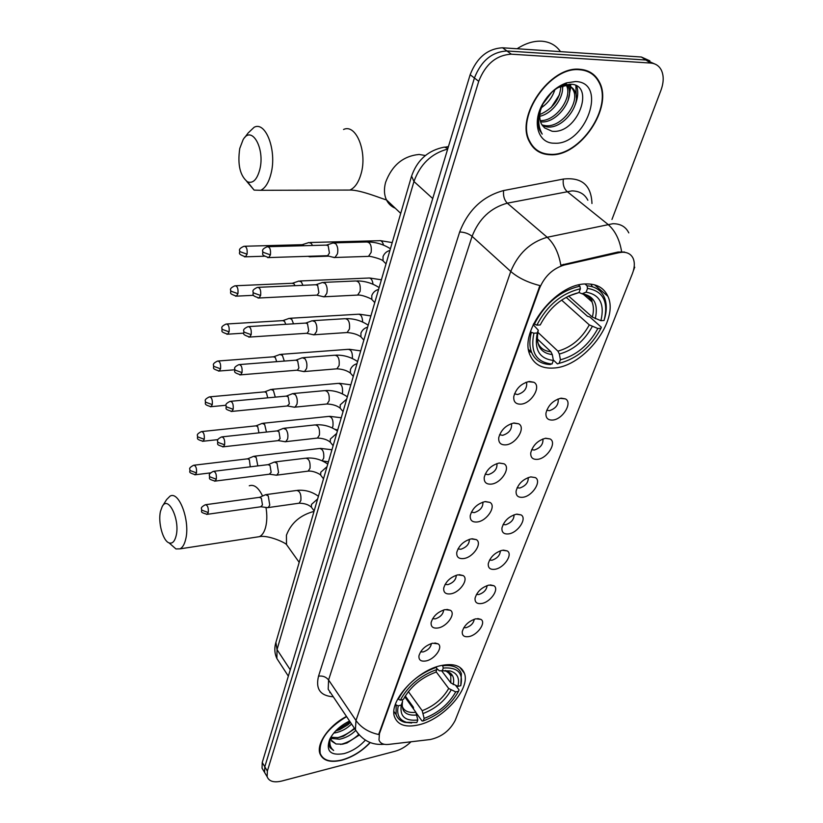 <?xml version="1.0" encoding="UTF-8"?>
<svg xmlns="http://www.w3.org/2000/svg" width="823" height="823" viewBox="0 0 823 823"><rect width="100%" height="100%" fill="white"/><g stroke="black" fill="none" stroke-linecap="round" stroke-linejoin="round"><path stroke-width="1.23" d="M441.303 665.519C416.613 670.292 388.302 701.752 394.608 717.039C397.9 725.156 405.986 727.748 418.866 724.816C443.504 719.281 470.735 688.707 464.398 673.286C461.333 665.673 453.638 663.091 441.303 665.519M585.719 283.945C555.391 283.884 518.521 331.782 530.105 355.217C534.271 364.589 542.203 368.858 553.91 368.015C584.155 366.595 619.626 320.178 607.868 296.28C603.979 287.783 596.593 283.668 585.719 283.945M521.01 404.144C515.774 404.36 513.367 401.809 513.789 396.501C516.103 388.384 521.309 383.364 529.405 381.461L533.818 382.253C541.791 386.09 531.504 403.548 521.01 404.144M514.509 393.795L517.605 394.536C524.035 392.468 527.049 388.641 526.658 383.065L526.175 382.232M505.96 444.852C500.744 445.171 498.337 442.764 498.748 437.62C501.001 429.853 506.094 424.977 514.046 422.991L518.675 423.794C526.185 427.569 516.155 444.06 505.96 444.852M499.582 434.698L502.647 435.336C508.912 433.268 511.875 429.585 511.536 424.267L511.227 423.67M491.444 484.099C486.249 484.521 483.842 482.237 484.243 477.268C486.444 469.82 491.434 465.067 499.242 463.02L504.067 463.812C511.145 467.515 501.361 483.122 491.444 484.099M485.2 474.141L488.224 474.665C494.325 472.608 497.236 469.048 496.958 463.987L496.783 463.616M477.443 521.957C472.268 522.471 469.871 520.321 470.262 515.507C472.402 508.357 477.299 503.727 484.963 501.629L489.952 502.4C496.639 506.022 487.103 520.825 477.443 521.957M471.342 512.204L474.305 512.616C480.262 510.558 483.122 507.112 482.885 502.287L482.834 502.143M463.925 558.508C458.771 559.105 456.384 557.078 456.765 552.418C458.843 545.556 463.658 541.04 471.188 538.88L476.332 539.631C482.648 543.159 473.338 557.243 463.925 558.508M457.969 548.941L460.87 549.25C466.62 547.244 469.439 543.931 469.336 539.332M450.86 593.815C445.737 594.494 443.36 592.581 443.72 588.064C445.757 581.47 450.479 577.057 457.876 574.845L463.154 575.575C469.131 579.011 460.047 592.416 450.86 593.815M445.068 584.423L447.887 584.639C453.329 582.746 456.117 579.618 456.271 575.256M438.248 627.939C433.145 628.7 430.779 626.889 431.129 622.517C433.114 616.17 437.743 611.859 445.027 609.606L450.418 610.285C456.076 613.629 447.198 626.426 438.248 627.939M432.6 618.721L435.346 618.855C440.49 617.055 443.247 614.092 443.628 609.966M426.036 660.931C420.975 661.764 418.609 660.067 418.948 655.828C420.892 649.707 425.44 645.499 432.6 643.205L438.093 643.853C443.463 647.084 434.791 659.316 426.036 660.931M420.563 651.888L423.207 651.929C428.073 650.232 430.789 647.434 431.375 643.524M552.758 420.049C547.892 420.316 545.628 418.002 545.958 413.115C548.169 405.153 553.262 400.173 561.214 398.167L565.411 398.888C572.952 402.498 562.778 419.38 552.758 420.049M546.739 410.214L549.373 410.677C555.618 408.589 558.56 404.865 558.21 399.484L557.963 399.001M537.553 459.347C532.697 459.697 530.444 457.516 530.763 452.773C532.923 445.15 537.903 440.305 545.711 438.237L550.103 438.957C557.233 442.507 547.316 458.493 537.553 459.347M531.658 449.667L534.261 450.058C540.351 447.979 543.242 444.369 542.943 439.256L542.82 438.978M522.883 497.267C518.037 497.709 515.784 495.641 516.103 491.043C518.202 483.729 523.089 479.017 530.763 476.898L535.331 477.597C542.059 481.085 532.388 496.248 522.883 497.267M517.111 487.761L519.683 488.06C525.619 485.981 528.459 482.504 528.212 477.618L528.191 477.556M508.717 533.88C503.892 534.415 501.629 532.45 501.948 527.996C504.005 520.98 508.789 516.381 516.33 514.21L521.052 514.9C527.409 518.315 517.986 532.718 508.717 533.88M503.079 524.539L505.6 524.765C511.268 522.77 514.087 519.457 514.036 514.807M495.024 569.269C490.22 569.876 487.967 568.024 488.276 563.693C490.271 556.955 494.983 552.48 502.38 550.258L507.246 550.926C513.264 554.249 504.077 567.973 495.024 569.269M489.531 560.082L491.989 560.226C497.359 558.354 500.147 555.206 500.343 550.793M481.794 603.475C477.001 604.164 474.758 602.405 475.056 598.218C477.011 591.727 481.63 587.355 488.903 585.091L493.893 585.729C499.602 588.98 490.621 602.066 481.794 603.475M476.445 594.453L478.832 594.525C483.924 592.745 486.671 589.762 487.082 585.585M468.987 636.57C464.213 637.321 461.981 635.665 462.269 631.601C464.182 625.357 468.709 621.087 475.869 618.783L480.971 619.39C486.383 622.548 477.618 635.047 468.987 636.57M463.791 627.692L466.106 627.692C470.921 626.015 473.626 623.196 474.233 619.235M618.896 252.702L622.332 252.239C627.568 252.167 631.179 254.245 633.165 258.453C634.924 262.681 634.656 267.753 632.383 273.668L455.191 720.413C449.862 730.629 441.55 736.996 430.275 739.527L388.682 744.404C383.487 744.918 380.257 743.436 378.991 739.97L379.444 733.622L539.549 288.225C544.672 276.178 552.933 268.442 564.331 265.016L618.896 252.702L618.063 252.013L624.585 252.013M579.783 69.286C550.011 65.737 515.116 116.599 529.343 141.566C533.654 150.053 540.649 154.446 550.34 154.755C579.999 156.823 613.814 107.216 599.195 81.734C595.163 74.142 588.692 69.996 579.783 69.286M533.849 148.068L535.557 149.004M346.483 716.452C329.231 725.207 316.155 743.683 319.921 753.642C322.863 760.73 330.157 762.911 341.802 760.205C352.481 757.16 361.966 751.296 370.247 742.583M319.952 753.745L320.517 754.238M592.92 74.039L594.103 75.706M649.882 60.84L641.364 57.013L502.555 47.785C487.648 48.608 476.846 57.589 470.149 74.718L262.239 762.51L264.8 766.779L264.584 772.437L266.179 775.112L264.584 772.437L264.8 766.779L474.418 78.01L264.8 766.779L267.362 771.069L267.146 776.727C269.028 781.428 273.905 782.868 281.775 781.037L395.091 751.265C400.842 749.65 406.14 746.482 410.996 741.79M502.555 47.785L506.937 50.975C492.01 51.818 481.167 60.83 474.418 78.01C481.167 60.83 492.01 51.818 506.937 50.975L645.932 60.017L506.937 50.975L511.361 54.184C496.403 55.048 485.519 64.101 478.719 81.323L267.362 771.069M654.46 63.844L645.932 60.017L654.46 63.844M358.396 734.095L355.413 729.744L355.978 720.485C361.174 727.676 368.735 732.357 378.662 734.517L539.929 285.591C527.78 282.505 518.058 277.804 510.754 271.467C518.12 253.587 530.259 242.188 547.192 237.271C554.157 243.618 558.694 252.918 560.823 265.191L618.063 252.013M611.962 219.474L660.931 90.345C663.873 82.249 663.945 75.387 661.147 69.749C658.873 65.665 655.334 63.422 650.54 63.042L511.361 54.184M591.027 73.309L589.618 71.92M262.239 762.51L262.043 768.178L263.638 770.842M589.34 72.331L587.828 71.087M550.484 154.323C579.845 156.38 613.31 107.288 598.846 82.063C594.854 74.543 588.445 70.439 579.618 69.749C550.165 66.231 515.63 116.568 529.714 141.278C533.973 149.673 540.896 154.024 550.484 154.323M551.091 107.597L559.486 94.676M562.582 87.331L562.953 86.24M560.494 51.633C556.142 45.378 549.959 41.911 541.966 41.222C533.88 40.739 525.599 43.249 517.111 48.752M567.777 85.859L568.148 86.59C574.865 98.811 556.76 123.882 540.649 121.855L540.536 121.845M558.354 87.454L565.71 85.664C570.03 85.757 573.147 87.722 575.071 91.579C581.748 103.811 563.498 128.985 547.357 126.979L542.573 125.857M565.854 84.574C569.29 85.18 571.779 87.094 573.333 90.324C580.02 102.556 561.811 127.699 545.67 125.693L541.966 124.983M545.021 100.118L544.147 101.517C539.476 109.901 538.53 117.319 541.297 123.759L544.517 127.874L552.068 131.238C577.674 134.488 595.636 84.748 570.905 84.244L563.518 85.18C557.469 87.197 551.986 91.24 547.069 97.309M554.867 89.717C552.418 97.268 547.871 103.297 541.225 107.782M551.811 92.217L542.666 104.274M562.479 86.014C564.033 97.289 552.717 113.584 539.713 116.29M560.905 86.436C559.856 99.46 552.819 108.831 539.785 114.562M565.648 83.174L567.16 84.872M566.574 85.705C572.582 97.649 556.081 121.382 540.197 120.621M563.961 84.409L564.496 84.43M543.396 102.669C531.504 121.835 537.872 143.583 554.321 143.202C585.544 145.589 608.372 82.279 575.565 81.539L566.512 82.876C557.202 86.23 549.507 92.824 543.396 102.669L538.509 115.559C537.481 121.393 537.954 126.413 539.95 130.631L542.203 134.098C536.966 124.52 537.594 113.697 544.085 101.61L544.147 101.517M532.543 146.617L534.158 147.698M575.853 85.592L576.337 97.598M569.773 84.193L569.969 86.22M569.979 86.518L569.434 92.927M562.994 85.911L562.603 88.308M576.656 86.034C578.487 91.374 577.993 97.67 575.154 104.922M570.545 84.213L570.833 86.888M570.833 86.919L568.055 100.601M346.596 716.617C327.389 728.293 318.604 740.566 320.229 753.467C323.141 760.473 330.362 762.643 341.884 759.958C352.46 756.954 361.853 751.132 370.052 742.511M351.544 723.993C346.987 728.571 341.576 731.524 335.321 732.83L333.768 733.046M355.68 730.495C351.102 735.021 345.722 737.933 339.539 739.239L330.928 738.365M354.744 728.756L343.51 736.194L338.479 737.634L330.969 737.243M331.021 736.863L331.227 740.175L336.021 743.971L331.669 741.153M350.485 722.409L347.872 724.826L339.878 729.579L335.63 730.958M329.704 739.26L328.963 742.264L329.262 746.152L333.644 750.514C330.126 747.644 329.056 743.426 330.435 737.861M336.021 743.971L342.502 744.198L346.987 742.974L359.24 735.073M349.549 721.03C340.269 725.598 333.634 731.709 329.653 739.373C325.682 751.142 330.486 755.895 344.065 753.611C352.162 751.317 359.25 746.831 365.33 740.155M319.736 753.024L320.26 753.539M333.644 750.514L329.889 747.531M358.746 734.507C353.406 739.435 347.368 742.747 340.619 744.434M354.384 728.221C349.353 732.871 343.613 736.071 337.173 737.83M350.145 721.905L336.041 730.536M239.75 148.479C237.425 164.6 239.997 175.711 247.486 181.821C252.939 183.786 257.054 179.651 259.821 169.425C265.232 148.315 251.509 124.561 243.083 139.725L239.75 148.479M244.616 137.678L248.124 132.997L254.132 127.267C265.808 120.878 276.991 150.671 271.086 173.365C268.843 182.387 265.387 188.035 260.737 190.298L254.101 190.103L246.725 181.389M550.237 364.373L551.575 363.972C536.03 362.151 530.135 351.905 533.901 333.222L537.285 332.976C534.045 349.662 539.404 358.807 553.375 360.423L552.315 354.631L550.885 351.73L537.285 338.891M533.181 324.674L538.263 330.146L537.285 332.976M566.131 297.298L587.499 316.299L589.793 316.968L601.315 327.204L601.016 328.264C590.924 346.997 576.944 358.694 559.054 363.355L557.418 363.9L553.293 359.97M528.911 351.308L531.648 352.532M533.901 333.222L531.36 332.327C529.312 340.074 529.395 346.781 531.617 352.439C534.868 359.98 540.927 364.003 549.785 364.507L550.402 364.527M531.36 332.327L530.506 331.525M533.654 323.686L536.833 325.167C547.13 305.384 561.646 293.266 580.38 288.791L579.886 286.167C560.237 290.786 545.032 303.481 534.281 324.272M579.886 286.167L578.569 285.015M559.054 363.355L560.412 359.805C576.306 355.546 588.784 345.115 597.848 328.5L601.016 328.264M553.375 360.423L552.027 363.992M580.38 288.791L578.95 292.577C562.366 296.692 549.466 307.473 540.227 324.931L536.833 325.167M597.848 328.5L589.309 324.9L561.584 300.086M537.81 332.255L557.922 351.143L559.352 354.034L560.412 359.805M568.22 296.208L578.95 292.577M592.375 286.743L590.904 284.11M584.968 283.997L587.046 285.797L587.54 288.41C603.187 291.064 608.701 301.753 604.082 320.466L600.903 320.692C604.823 304.14 599.885 294.634 586.099 292.186L587.54 288.41M604.576 318.717C606.901 310.508 606.818 303.378 604.329 297.34C601.202 290.385 595.44 286.538 587.046 285.797M568.611 296.043L592.334 317.081L600.903 320.692M586.099 292.186L582.026 293.77L578.981 292.504M160.495 511.278C157.821 522.214 162.872 540.968 169.075 542.892C172.305 543.91 174.651 541.555 176.112 535.855C180.299 519.797 168.19 494.705 162.213 506.546L160.495 511.278M162.543 506.032L166.596 499.592L170.001 496.156C179.105 490.467 190.473 521.35 185.648 539.425C184.424 544.435 182.552 547.573 180.011 548.859L175.947 548.941L170.927 544.517M417.817 720.012L416.86 722.532L406.562 722.327C399.165 720.074 396.398 714.57 398.26 705.815L401.295 705.085C399.567 716.339 405.07 721.308 417.817 720.012L415.882 712.276L404.762 696.814M413.578 709.076L413.424 707.296L405.276 695.97M455.798 685.59L459.028 689.839L458.596 691.217C450.87 704.992 439.071 714.899 423.187 720.938L421.983 720.938L416.407 713.181M398.26 705.815L396.151 705.023L396.11 714.58C397.447 718.52 400.348 721.113 404.803 722.337L411.706 722.975M396.151 705.023L395.493 704.097M397.828 698.84L400.317 700.167C408.136 685.796 420.316 675.58 436.848 669.521L436.457 667.268C419.102 673.574 406.346 684.273 398.198 699.365M423.187 720.938L424.143 718.417C438.248 712.985 448.772 704.149 455.726 691.906L458.596 691.217M436.848 669.521L435.851 672.175C421.211 677.638 410.389 686.721 403.352 699.437L400.317 700.167M455.726 691.906L448.7 688.481L436.046 671.661M408.362 691.587L422.209 710.712L424.143 718.417M402.097 699.735L402.581 701.319L401.295 705.085M442.486 665.262L443.288 668.039C457.65 667.021 463.472 672.905 460.767 685.682L461.384 673.677C458.905 667.278 452.743 664.655 442.897 665.797M460.767 685.682L457.897 686.372C459.841 678.162 457.249 673.019 450.109 670.951L442.28 670.694L443.288 668.039M441.612 670.735L450.839 682.936L457.897 686.372M442.28 670.694L439.42 670.848L436.663 668.461M308.532 256.467L310.137 256.879L311.361 256.21M312.514 245.491L311.217 243.299L308.666 242.538M304.201 245.717L302 244.698L245.038 246.231M302.946 285.324L301.311 281.867L298.739 281.044M295.004 285.674L294.027 283.884L292.175 283.277L235.862 285.746M293.533 323.83L291.702 319.211L289.14 318.326M285.776 324.303L284.521 321.279L282.67 320.631L226.983 323.974M284.305 361.071L282.412 355.392L279.841 354.435M276.682 361.667L275.314 357.501L273.462 356.812L218.393 360.978M275.283 397.128L273.39 390.452L270.829 389.433M267.742 397.838L266.385 392.612L264.543 391.871L210.091 396.809M266.457 432.054L264.656 424.452L262.105 423.372M258.947 432.867L257.733 426.643L255.902 425.861L202.036 431.53M250.254 466.826L249.348 459.666L247.517 458.833L194.249 465.18M257.825 465.9L256.179 457.423L253.638 456.292M332.759 257.177L334.961 257.486L337.44 253.854C338.284 249.667 337.708 246.272 335.681 243.67L332.955 242.888M326.556 255.716L327.647 255.686L329.426 253.052L328.161 245.676L326.196 245.11L268.298 246.694M322.421 296.496L324.488 296.753L326.803 293.338C327.626 289.274 327.06 285.931 325.095 283.287L322.359 282.443M316.227 295.159L317.236 295.107L318.902 292.638L317.668 285.365L315.693 284.748L258.453 287.32M312.421 334.539L314.345 334.745L316.526 331.525C317.318 327.595 316.762 324.283 314.849 321.618L312.112 320.713M306.238 333.315L307.164 333.253L308.728 330.918L307.514 323.748L305.549 323.079L248.947 326.577M302.73 371.358L304.531 371.523L306.567 368.488C307.339 364.671 306.794 361.41 304.921 358.715L302.195 357.738M296.558 370.237L297.412 370.165L298.883 367.974L297.689 360.896L295.724 360.186L239.76 364.548M293.338 407.025L295.015 407.138L296.938 404.288C297.679 400.575 297.144 397.355 295.323 394.639L292.597 393.6M287.186 405.996L289.346 403.846L288.184 396.871L286.219 396.11L230.872 401.285M284.223 441.57L285.787 441.663L287.597 438.968C288.317 435.357 287.793 432.188 286.013 429.452L283.297 428.341M278.092 440.634L280.108 438.608L278.966 431.715L277.012 430.913L222.282 436.838M275.386 475.066L276.847 475.128L278.544 472.587L276.991 463.184L274.296 462.012M269.275 474.223L271.158 472.299L270.037 465.499L268.092 464.645L213.959 471.281M266.806 507.554L268.164 507.585L269.769 505.178L268.247 495.909L265.562 494.674M260.716 506.793L262.475 504.962L261.375 498.254L259.44 497.349L205.904 504.664M539.549 288.225L539.014 287.731M564.331 265.016L563.518 264.317M379.444 733.622L379.064 733.067M587.848 200.236C584.762 194.146 579.464 191.018 571.954 190.885L507.287 203.168L547.192 237.271L612.95 223.702C620.542 223.712 625.819 226.778 628.793 232.899M621.612 251.684C619.637 239.606 615.059 230.481 607.878 224.309L566.954 191.399C563.858 188.344 562.654 184.229 563.344 179.064C581.738 177.027 591.284 185.185 591.963 203.518M330.496 692.657L329.776 692.637M333.284 696.803C320.322 695.877 315.404 688.995 318.542 676.156C322.698 675.601 326.042 676.866 328.583 679.963L355.978 720.485L510.754 271.467L472.093 236.324L328.583 679.963L328.202 689.242L331.113 693.573M384.372 744.311L381.09 744.434M634.77 267.197L633.751 269.296M607.209 294.891L606.973 295.508M461.6 668.78L461.374 669.366M318.542 676.156L459.666 231.983C468.164 209.999 482.813 196.193 503.614 190.545L563.344 179.064M650.54 63.042L641.364 57.013M478.719 81.323L470.149 74.718M503.614 190.545C503.038 195.812 504.262 200.02 507.287 203.168C490.693 207.746 478.955 218.795 472.093 236.324C468.637 233.588 464.491 232.148 459.666 231.983M447.671 149.076C431.375 153.479 420.142 164.291 413.959 181.513L432.723 198.538M411.562 176.06L413.959 181.513L277.032 649.604L290.262 669.809M275.911 642.413L277.032 649.604L276.888 658.523L279.707 662.865M288.348 676.146L276.888 658.523C274.666 653.791 274.234 648.771 275.592 643.473L411.366 176.77C416.572 161.298 426.53 151.648 441.231 147.821L444.43 147.101L447.825 148.572M395.297 208.24C391.316 206.583 388.363 203.785 386.429 199.835C384.104 194.784 383.827 188.951 385.606 182.336C391.995 165.3 403.167 156.01 419.113 154.457L425.409 155.526M343.304 190.072L349.868 190.062C354.847 187.881 358.581 182.459 361.071 173.797C367.603 151.998 356.061 123.378 343.561 129.478M537.573 341.555L537.861 342.79C540.217 348.222 544.559 351.205 550.885 351.73M559.352 354.034C573.271 350.197 584.227 341.031 592.241 326.536M538.201 330.455C535.516 344.96 540.217 353.016 552.315 354.631M557.922 351.143C571.193 347.45 581.655 338.706 589.309 324.9M595.276 318.717C598.496 304.315 594.134 295.982 582.18 293.718M592.334 317.081C593.877 311.228 593.753 306.135 591.963 301.804C590.184 297.751 587.128 295.076 582.777 293.78M256.406 537.121L259.399 536.658C262.146 535.382 264.193 532.306 265.562 527.43C267.074 521.525 267.218 514.859 265.973 507.441M262.578 496.022C258.494 487.566 254.06 484.15 249.266 485.786M289.696 549.034L286.517 544.579L286.435 535.197C291.075 523.006 300.272 515.075 314.016 511.392M402.149 703.809L402.169 706.196C404.042 711.082 408.609 713.109 415.882 712.276M423.3 713.448C435.634 708.613 444.883 700.857 451.045 690.158M402.468 701.844C401.089 711.607 405.924 716 416.973 715.012M422.209 710.712C433.968 706.083 442.795 698.676 448.7 688.481M453.195 684.613C454.78 677.422 452.413 672.916 446.107 671.105L442.424 670.683M450.839 682.936L450.767 675.786L447.856 671.784M447.455 671.506L445.377 670.467M244.452 256.827L245.46 256.817C236.242 253.474 240.686 253.309 239.493 250.398L240.007 251.684L247.065 254.194C247.548 249.102 246.55 246.458 244.071 246.252C240.686 247.713 239.164 249.091 239.493 250.398L239.534 250.192M264.409 256.22L245.46 256.817L247.065 254.194M383.559 245.141C382.613 241.695 381.111 240.213 379.064 240.707L310.065 242.497M235.501 296.167L236.427 296.146C227.817 293.194 231.582 293.286 230.502 289.871L230.996 291.188L237.929 293.667C238.392 288.647 237.405 286.023 234.967 285.787C231.664 287.248 230.173 288.606 230.502 289.871L230.553 289.655M253.597 295.313L236.427 296.146L237.929 293.667M373.045 284.264C372.397 279.717 370.834 277.649 368.344 278.051L300.045 280.982M226.829 334.231L227.693 334.189C219.185 331.371 222.899 331.484 221.809 328.048L222.282 329.395L229.103 331.854C229.535 326.906 228.557 324.293 226.16 324.025C222.899 325.538 221.449 326.875 221.809 328.048L221.86 327.821M243.721 333.15L227.693 334.189L229.103 331.854M362.645 322.03C362.408 316.629 360.844 314.036 357.954 314.242L290.344 318.254M218.434 371.06L219.227 371.019C210.781 368.282 214.494 368.437 213.394 365.001L213.846 366.379L220.554 368.817C220.965 363.931 219.988 361.338 217.632 361.04C214.453 362.552 213.034 363.869 213.394 365.001L213.445 364.774M234.524 369.794L219.227 371.019L220.554 368.817M352.378 358.53C352.656 352.481 351.164 349.425 347.892 349.343L280.952 354.353M210.307 406.737L211.027 406.685C202.715 404.319 206.244 403.702 205.246 400.791L205.678 402.2L212.272 404.607C212.663 399.783 211.696 397.2 209.381 396.871C206.244 398.425 204.865 399.731 205.246 400.791L205.297 400.564M342.255 393.806L342.461 393.116C342.985 386.903 341.545 383.652 338.13 383.384L271.857 389.341M225.924 405.266L211.027 406.685L212.272 404.607M202.417 441.303L203.086 441.241C194.856 438.978 198.353 438.392 197.345 435.47L197.767 436.9L204.258 439.287C204.618 434.523 203.672 431.962 201.398 431.591C198.322 433.155 196.975 434.441 197.345 435.47L197.407 435.233M332.235 427.909L332.945 426.108C333.449 419.956 332.019 416.726 328.655 416.417L263.041 423.269M217.9 439.626L203.086 441.241L204.258 439.287M194.763 474.82L195.38 474.748C186.749 472.042 190.905 472.155 189.691 469.079L190.103 470.53L196.481 472.896C196.831 468.194 195.884 465.643 193.652 465.252C190.617 466.847 189.3 468.122 189.691 469.079L189.753 468.843M322.132 460.798L323.717 458.144C324.18 452.053 322.76 448.844 319.468 448.504L254.502 456.189M210.523 472.886L195.38 474.748L196.481 472.896M267.619 257.589L268.72 257.578C259.78 254.482 263.648 254.502 262.568 250.943L263.134 252.301L270.407 254.883C270.932 249.626 269.882 246.91 267.249 246.725C263.833 248.186 262.27 249.595 262.568 250.943L262.619 250.717M366.955 256.426L368.498 256.375L371.152 252.383C371.821 245.583 370.278 242.127 366.513 242.003L334.488 242.847M384.938 262.753L383.045 260.85L383.034 256.581C384.392 253.319 386.687 251.272 389.927 250.459M327.647 255.686L268.72 257.578L270.407 254.883M258.021 298.029L259.039 297.998C250.182 294.994 254.029 295.066 252.939 291.517L253.474 292.906L260.613 295.467C261.117 290.282 260.068 287.587 257.486 287.361C254.122 288.873 252.599 290.252 252.939 291.517L252.99 291.28M356.215 295.148L357.635 295.076L360.124 291.311C360.762 284.583 359.229 281.147 355.526 280.982L323.768 282.382M373.498 301.259L371.801 299.469L371.811 295.467C373.128 292.299 375.381 290.293 378.58 289.449M317.236 295.107L259.039 297.998L260.613 295.467M248.752 337.111L249.678 337.06C240.378 333.881 244.853 333.809 243.629 330.723L244.143 332.153L251.159 334.683C251.632 329.57 250.593 326.885 248.052 326.638C244.77 328.151 243.289 329.509 243.629 330.723L243.68 330.486M345.804 332.626L347.121 332.533L349.456 328.984C350.053 322.328 348.53 318.913 344.888 318.707L313.409 320.631M362.449 338.541L360.916 336.854L360.947 333.089C362.223 330.023 364.445 328.048 367.603 327.184M307.164 333.253L249.678 337.06L251.159 334.683M239.771 374.897L240.625 374.846C231.479 371.831 235.831 371.78 234.627 368.642L235.121 370.103L242.013 372.603C242.456 367.562 241.437 364.898 238.937 364.61C235.697 366.163 234.257 367.511 234.627 368.642L234.678 368.395M335.712 368.92L336.926 368.817L339.127 365.453C339.683 358.879 338.181 355.474 334.601 355.238L303.389 357.645M351.75 374.65L350.382 373.066L350.423 369.527C351.678 366.544 353.859 364.61 356.976 363.715M297.412 370.165L240.625 374.846L242.013 372.603M231.078 411.469L231.86 411.407C223.3 408.743 227.025 408.949 225.913 405.328L226.387 406.819L233.166 409.298C233.588 404.319 232.57 401.675 230.121 401.346C226.953 402.91 225.553 404.237 225.913 405.328L225.975 405.081M325.929 404.093L327.05 403.98L329.118 400.791C329.642 394.289 328.151 390.904 324.632 390.627L293.698 393.497M341.411 409.638L340.177 408.157L340.238 404.823L346.678 399.104M287.968 405.914L231.86 411.407L233.166 409.298M222.652 446.879L223.372 446.807C214.978 444.276 218.558 444.471 217.478 440.85L217.93 442.363L224.607 444.821C224.998 439.904 223.99 437.27 221.582 436.92C218.465 438.515 217.097 439.832 217.478 440.85L217.539 440.593M316.444 438.175L317.462 438.062L319.417 435.048C319.91 428.618 318.429 425.244 314.972 424.935L284.316 428.227M331.402 443.566L330.28 442.188L330.352 439.04L336.7 433.412M278.812 440.562L223.372 446.807L224.607 444.821M214.494 481.167L215.153 481.095C206.902 478.729 210.379 478.852 209.309 475.252L209.742 476.784L216.305 479.212C216.675 474.367 215.688 471.754 213.322 471.363C210.266 472.968 208.929 474.264 209.309 475.252L209.371 474.984M307.226 471.24L308.162 471.126L310.014 468.266C310.466 461.909 309.006 458.545 305.611 458.195L275.221 461.898M321.7 476.476L320.692 475.19L320.775 472.217L327.029 466.682M269.934 474.141L215.153 481.095L216.305 479.212M206.583 514.396L207.18 514.324C198.888 511.916 202.52 512.235 201.398 508.583L201.81 510.147L208.27 512.554C208.62 507.77 207.633 505.168 205.318 504.746C202.304 506.382 200.997 507.668 201.398 508.583L201.46 508.316M298.276 503.326L299.14 503.203L300.879 500.487C301.311 494.201 299.86 490.858 296.527 490.477L266.415 494.561M312.298 508.419L311.392 507.215L311.485 504.406L317.637 498.954M261.323 506.711L207.18 514.324L208.27 512.554M511.021 423.742L511.536 424.267M525.918 382.335L526.658 383.065M477.752 618.557L480.971 619.39M490.395 584.906L493.893 585.729M503.439 550.124L507.246 550.926M516.916 514.128L521.052 514.9M530.845 476.887L535.331 477.597M545.248 438.309L550.103 438.957M560.154 398.342L565.411 398.888M434.883 642.948L438.093 643.853M446.91 609.39L450.418 610.285M459.327 574.67L463.154 575.575M472.155 538.756L476.332 539.631M485.405 501.567L489.952 502.4M499.119 463.04L504.067 463.812M513.295 423.104L518.675 423.794M527.996 381.687L533.818 382.253M594.545 284.82L607.868 296.28M459.759 667.268L464.398 673.286M383.971 744.229C372.068 745.422 362.542 740.587 355.413 729.744L330.969 693.357M633.412 270.613L634.183 268.689M267.146 776.727L262.043 768.178M444.955 147.183L448.432 146.587M566.965 85.746L568.148 86.59M573.333 90.324L575.071 91.579M563.518 85.18L566.512 82.876M528.942 140.661L529.714 141.278M319.612 752.5L320.229 753.467M247.486 181.821L254.101 190.103M400.708 213.373L386.429 199.835C384.907 199.989 360.947 189.691 349.868 190.062L260.737 190.298M528.592 349.538L531.617 352.439M551.575 363.972L549.785 364.507M582.026 293.77C589.165 296.311 592.478 298.996 591.963 301.804L582.951 293.914M169.075 542.892L175.947 548.941M299.191 562.356L286.517 544.579C285.447 542.738 268.164 534.765 259.399 536.658L180.011 548.859M393.939 711.494L396.11 714.58M406.562 722.327L404.803 722.337M447.65 671.681L450.767 675.786C452.094 675.868 450.541 674.315 446.107 671.105L450.109 670.951M328.799 256.159L310.549 256.755M307.936 256.313L310.137 256.879M380.535 240.666L392.211 242.59M302.545 244.585L308.255 242.754M369.712 277.999L381.388 279.81M292.669 283.174L298.358 281.25M359.229 314.17L370.885 315.898M283.102 320.528L288.77 318.522M349.065 349.25L360.711 350.876M273.853 356.709L279.491 354.631M339.21 383.292L350.835 384.814M264.893 391.779L270.51 389.618M334.858 429.287L337.697 430.007M329.663 416.325L341.257 417.765M256.21 425.779L261.796 423.547M322.359 460.901L328.439 461.826M320.384 448.391L331.957 449.749M247.785 458.761L253.34 456.456M368.087 241.962C376.111 242.137 383.559 244.4 390.421 248.762M386.028 263.854L383.045 260.85C381.265 258.72 367.253 255.397 368.498 256.375L334.961 257.486M327.317 255.778L334.508 257.62M326.782 244.997L332.513 243.135M356.976 280.921C364.949 280.962 372.335 283.184 379.125 287.597M374.763 302.597L371.801 299.469C372.243 299.202 362.295 294.511 357.635 295.076L324.488 296.753M316.927 295.2L324.056 296.877M316.217 284.635L321.937 282.68M346.226 318.635C354.157 318.542 361.472 320.723 368.19 325.178M363.848 340.094L360.916 336.854C357.686 334.467 353.088 333.027 347.121 332.533L314.345 334.745M306.876 333.336L313.933 334.868M306.012 322.976L311.711 320.929M335.835 355.145C343.705 354.929 350.958 357.069 357.604 361.564M353.283 376.409L350.382 373.066C346.997 370.535 342.512 369.116 336.926 368.817L304.531 371.523M297.134 370.257L304.14 371.636M296.136 360.073L301.825 357.943M325.764 390.524C333.582 390.195 340.773 392.293 347.347 396.82M343.047 411.593L340.177 408.157C337.132 405.677 332.759 404.288 327.05 403.98L295.015 407.138M287.7 405.996L294.644 407.262M286.589 396.007L292.247 393.795M316.022 424.822C323.778 424.38 330.908 426.437 337.409 430.995M333.13 445.706L330.28 442.188C327.328 439.667 323.058 438.289 317.462 438.062L285.787 441.663M278.565 440.634L285.437 441.776M277.341 430.82L282.968 428.526M306.567 458.082C314.273 457.537 321.34 459.553 327.77 464.131M323.501 478.791L320.692 475.19C321.237 474.912 314.077 470.54 308.162 471.126L276.847 475.128M269.697 474.213L276.518 475.231M268.38 464.553L273.977 462.197M297.412 490.354C305.055 489.706 312.061 491.681 318.419 496.279M314.16 510.898L311.392 507.215C308.594 504.622 304.51 503.285 299.14 503.203L268.164 507.585M261.097 506.783L267.856 507.688M259.687 497.277L265.263 494.849"/></g></svg>
